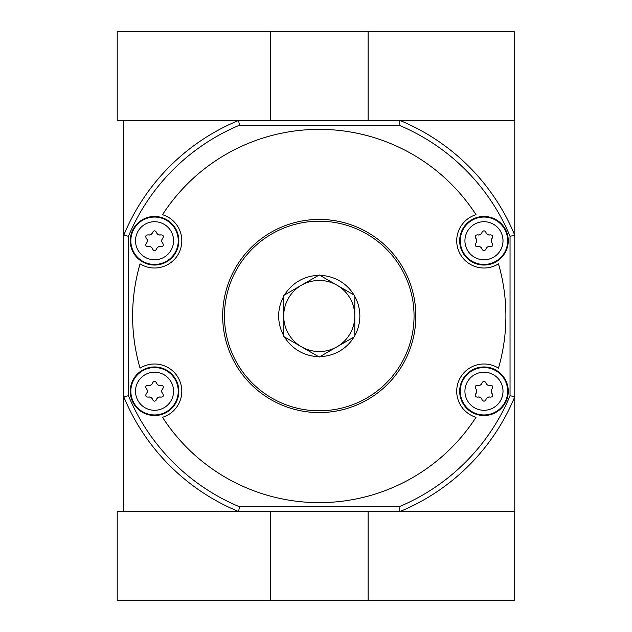<?xml version="1.0" encoding="UTF-8"?>
<svg xmlns="http://www.w3.org/2000/svg" width="632" height="632" viewBox="0 0 632 632"><rect width="100%" height="100%" fill="white"/><g stroke="black" fill="none" stroke-linecap="round" stroke-linejoin="round"><path stroke-width="0.95" d="M162.803 238.217C163.878 236.107 163.238 234.993 160.868 234.867C158.711 235.215 157.25 234.377 156.483 232.331C155.188 230.348 153.9 230.348 152.604 232.331C151.838 234.377 150.376 235.215 148.22 234.867C145.85 234.986 145.21 236.107 146.284 238.217C147.667 239.907 147.667 241.598 146.284 243.288C145.21 245.398 145.85 246.512 148.22 246.638C150.376 246.29 151.838 247.128 152.604 249.174C153.9 251.157 155.188 251.157 156.483 249.174C157.25 247.128 158.711 246.29 160.868 246.638C163.238 246.52 163.878 245.398 162.803 243.288C161.421 241.598 161.421 239.907 162.803 238.217A3.484 3.484 0 0 0 162.803 243.288M492.233 238.217C493.308 236.107 492.668 234.993 490.298 234.867C488.141 235.215 486.679 234.377 485.913 232.331C484.618 230.348 483.33 230.348 482.034 232.331C481.268 234.377 479.807 235.215 477.65 234.867C475.28 234.986 474.64 236.107 475.714 238.217C477.097 239.907 477.097 241.598 475.714 243.288C474.64 245.398 475.28 246.512 477.65 246.638C479.807 246.29 481.268 247.128 482.034 249.174C483.33 251.157 484.618 251.157 485.913 249.174C486.679 247.128 488.141 246.29 490.298 246.638C492.668 246.52 493.308 245.398 492.233 243.288C490.851 241.598 490.851 239.907 492.233 238.217A3.484 3.484 0 0 0 492.233 243.288M492.233 388.712C493.308 386.602 492.668 385.488 490.298 385.362C488.141 385.71 486.679 384.872 485.913 382.826C484.618 380.843 483.33 380.843 482.034 382.826C481.268 384.872 479.807 385.71 477.65 385.362C475.28 385.481 474.64 386.602 475.714 388.712C477.097 390.402 477.097 392.093 475.714 393.783C474.64 395.893 475.28 397.007 477.65 397.133C479.807 396.785 481.268 397.623 482.034 399.669C483.33 401.652 484.618 401.652 485.913 399.669C486.679 397.623 488.141 396.785 490.298 397.133C492.668 397.015 493.308 395.893 492.233 393.783C490.851 392.093 490.851 390.402 492.233 388.712A3.484 3.484 0 0 0 492.233 393.783M162.803 388.712C163.878 386.602 163.238 385.488 160.868 385.362C158.711 385.71 157.25 384.872 156.483 382.826C155.188 380.843 153.9 380.843 152.604 382.826C151.838 384.872 150.376 385.71 148.22 385.362C145.85 385.481 145.21 386.602 146.284 388.712C147.667 390.402 147.667 392.093 146.284 393.783C145.21 395.893 145.85 397.007 148.22 397.133C150.376 396.785 151.838 397.623 152.604 399.669C153.9 401.652 155.188 401.652 156.483 399.669C157.25 397.623 158.711 396.785 160.868 397.133C163.238 397.015 163.878 395.893 162.803 393.783C161.421 392.093 161.421 390.402 162.803 388.712A3.484 3.484 0 0 0 162.803 393.783M483.97 366.955A24.293 24.293 0 0 1 505.015 403.39A24.293 24.293 0 0 1 462.932 403.39A24.293 24.293 0 0 1 483.97 366.955M154.54 366.955A24.293 24.293 0 0 1 175.585 403.39A24.293 24.293 0 0 1 133.502 403.39A24.293 24.293 0 0 1 154.54 366.955M483.97 216.46A24.293 24.293 0 0 1 505.015 252.895A24.293 24.293 0 0 1 462.932 252.895A24.293 24.293 0 0 1 483.97 216.46M154.54 216.46A24.293 24.293 0 0 1 175.585 252.895A24.293 24.293 0 0 1 133.502 252.895A24.293 24.293 0 0 1 154.54 216.46M510.04 395.75L514.78 396.699A211.523 211.523 0 0 1 399.953 511.525L399.005 506.785A206.782 206.782 0 0 0 510.04 395.75L510.04 236.25A206.782 206.782 0 0 0 399.005 125.215L239.512 125.215A206.782 206.782 0 0 0 128.47 236.25L123.73 235.302L123.73 120.475L238.564 120.475L239.512 125.215M399.005 506.785L239.512 506.785A206.782 206.782 0 0 1 128.47 395.75L128.47 236.25M239.512 506.785L238.564 511.525L514.78 511.525L514.78 235.302L510.04 236.25M270.401 511.525L270.401 600.4L117.212 600.4L117.212 511.525L238.564 511.525L123.73 511.525L123.73 235.302A211.523 211.523 0 0 1 238.564 120.475L117.212 120.475L117.212 31.6L514.195 31.6L514.195 120.475L238.564 120.475M238.564 511.525A211.523 211.523 0 0 1 123.73 396.699L128.47 395.75M399.005 125.215L399.953 120.475L514.78 120.475L514.78 235.302A211.523 211.523 0 0 0 399.953 120.475M140.059 263.836A27.255 27.255 0 0 0 179.338 252.081A27.255 27.255 0 0 0 162.511 214.69A186.638 186.638 0 0 1 476.007 214.69A27.255 27.255 0 0 0 459.18 252.081A27.255 27.255 0 0 0 498.458 263.836A186.638 186.638 0 0 1 498.458 368.164A27.255 27.255 0 0 0 459.18 379.919A27.255 27.255 0 0 0 476.007 417.31A186.638 186.638 0 0 1 162.511 417.31A27.255 27.255 0 0 0 179.338 379.919A27.255 27.255 0 0 0 140.059 368.164A186.638 186.638 0 0 1 140.059 263.836M483.97 367.548A23.7 23.7 0 0 1 504.502 403.098A23.7 23.7 0 0 1 463.446 403.098A23.7 23.7 0 0 1 483.97 367.548M154.54 367.548A23.7 23.7 0 0 1 175.072 403.098A23.7 23.7 0 0 1 134.016 403.098A23.7 23.7 0 0 1 154.54 367.548M483.97 217.053A23.7 23.7 0 0 1 504.502 252.603A23.7 23.7 0 0 1 463.446 252.603A23.7 23.7 0 0 1 483.97 217.053M154.54 217.053A23.7 23.7 0 0 1 175.072 252.603A23.7 23.7 0 0 1 134.016 252.603A23.7 23.7 0 0 1 154.54 217.053M146.284 393.783A3.484 3.484 0 0 0 146.284 388.712M148.22 385.362A3.484 3.484 0 0 0 152.604 382.826M156.483 382.826A3.484 3.484 0 0 0 160.868 385.362M160.868 397.133A3.484 3.484 0 0 0 156.483 399.669M152.604 399.669A3.484 3.484 0 0 0 148.22 397.133M475.714 393.783A3.484 3.484 0 0 0 475.714 388.712M477.65 385.362A3.484 3.484 0 0 0 482.034 382.826M485.913 382.826A3.484 3.484 0 0 0 490.298 385.362M490.298 397.133A3.484 3.484 0 0 0 485.913 399.669M482.034 399.669A3.484 3.484 0 0 0 477.65 397.133M475.714 243.288A3.484 3.484 0 0 0 475.714 238.217M477.65 234.867A3.484 3.484 0 0 0 482.034 232.331M485.913 232.331A3.484 3.484 0 0 0 490.298 234.867M490.298 246.638A3.484 3.484 0 0 0 485.913 249.174M482.034 249.174A3.484 3.484 0 0 0 477.65 246.638M146.284 243.288A3.484 3.484 0 0 0 146.284 238.217M148.22 234.867A3.484 3.484 0 0 0 152.604 232.331M156.483 232.331A3.484 3.484 0 0 0 160.868 234.867M160.868 246.638A3.484 3.484 0 0 0 156.483 249.174M152.604 249.174A3.484 3.484 0 0 0 148.22 246.638M368.116 120.475L368.116 31.6M270.401 120.475L270.401 31.6M270.401 600.4L514.195 600.4L514.195 511.525L399.953 511.525M368.116 511.525L368.116 600.4M318.441 275.426L319.255 274.952L320.076 275.426A40.59 40.59 0 0 1 353.991 295.002L354.805 295.476L354.805 296.416A40.59 40.59 0 0 1 354.805 335.584L354.805 336.524L353.991 336.998A40.59 40.59 0 0 1 320.076 356.574L319.255 357.048L318.441 356.574A40.59 40.59 0 0 1 284.526 336.998L283.705 336.524L283.705 335.584A40.59 40.59 0 0 1 283.705 296.416L283.705 295.476L284.526 295.002A40.59 40.59 0 0 1 318.441 275.426L284.526 295.002M224.455 316A94.8 94.8 0 0 0 366.655 398.097A94.8 94.8 0 0 0 366.655 233.903A94.8 94.8 0 0 0 224.455 316M283.705 296.416L283.705 335.584M353.991 295.002L320.076 275.426M354.805 335.584L354.805 296.416M320.076 356.574L353.991 336.998M284.526 336.998L318.441 356.574M283.705 316A35.55 35.55 0 0 0 337.03 346.786A35.55 35.55 0 0 0 337.03 285.214A35.55 35.55 0 0 0 283.705 316M415.84 316A96.578 96.578 0 0 0 270.97 232.363A96.578 96.578 0 0 0 270.97 399.637A96.578 96.578 0 0 0 415.84 316M154.54 221.706A19.047 19.047 0 0 1 158.3 259.42A19.047 19.047 0 0 1 135.596 242.641A19.047 19.047 0 0 1 154.54 221.706M483.97 221.706A19.047 19.047 0 0 1 487.73 259.42A19.047 19.047 0 0 1 465.026 242.641A19.047 19.047 0 0 1 483.97 221.706M483.97 372.201A19.047 19.047 0 0 1 487.73 409.915A19.047 19.047 0 0 1 465.026 393.136A19.047 19.047 0 0 1 483.97 372.201M154.54 372.201A19.047 19.047 0 0 1 158.3 409.915A19.047 19.047 0 0 1 135.596 393.136A19.047 19.047 0 0 1 154.54 372.201M154.54 259.799A19.047 19.047 0 0 0 161.429 258.512M161.105 222.875A19.047 19.047 0 0 0 136.338 235.167M483.97 259.799A19.047 19.047 0 0 0 502.724 237.419A19.047 19.047 0 0 0 477.413 222.875M483.97 410.294A19.047 19.047 0 0 0 502.693 387.748A19.047 19.047 0 0 0 477.089 373.488M154.54 410.294A19.047 19.047 0 0 0 161.105 409.125M161.429 373.488A19.047 19.047 0 0 0 136.338 385.662"/></g></svg>
